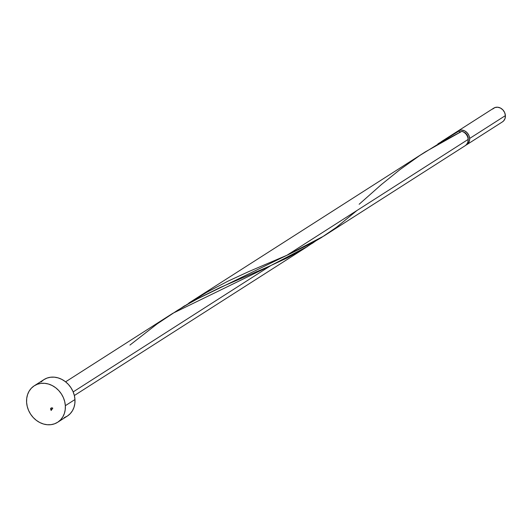 <?xml version="1.0" encoding="UTF-8"?>
<svg xmlns="http://www.w3.org/2000/svg" width="532" height="532" viewBox="0 0 532 532"><rect width="100%" height="100%" fill="white"/><g stroke="black" fill="none" stroke-linecap="round" stroke-linejoin="round"><path stroke-width="0.8" d="M456.902 131.903L459.156 130.42L461.896 130.067L464.715 130.899L467.176 132.787L468.911 135.441L469.65 138.46L505.4 115.604A8.126 6.903 -122.6 0 0 501.164 108.448A8.126 6.903 -122.6 0 0 493.763 108.136L458.012 130.992A8.126 6.903 57.4 0 1 465.414 131.304A8.126 6.903 57.4 0 1 469.65 138.46L469.284 141.386L467.867 143.766L465.62 145.249M457.321 131.504A8.126 6.903 57.4 0 1 458.012 130.992M468.087 138.406L468.2 138.333A6.504 5.526 -122.6 0 0 463.585 131.989L466.218 133.798L467.608 135.919L468.087 138.406M461.224 131.61A6.504 5.526 -122.6 0 0 459.515 132.022L461.224 131.61M40.971 382.056L43.744 379.728L46.976 378.106L50.533 377.235L54.291 377.161L58.094 377.886L61.798 379.376L65.27 381.577L68.369 384.403L70.975 387.748L72.99 391.479L74.34 395.462L74.965 399.532L65.343 405.683A21.666 18.414 57.4 0 1 57.642 422.282A21.666 18.414 57.4 0 1 37.892 421.437A21.666 18.414 57.4 0 1 26.6 402.358L26.72 398.355L27.578 394.564L29.14 391.133L31.355 388.2L34.128 385.88L37.353 384.25L40.917 383.386L44.668 383.313L48.472 384.031L52.183 385.527L55.647 387.722L58.746 390.555L61.353 393.899L63.368 397.63L64.718 401.613L65.343 405.683L74.965 399.532A21.666 18.414 -122.6 0 0 63.674 380.453A21.666 18.414 -122.6 0 0 43.923 379.615L34.301 385.767A21.666 18.414 57.4 0 1 54.051 386.604A21.666 18.414 57.4 0 1 65.343 405.683L65.223 409.693L64.365 413.484L62.803 416.908L60.588 419.841L57.815 422.169L54.59 423.791L51.025 424.656L47.275 424.736L43.471 424.011L39.76 422.521L36.296 420.32L33.197 417.494L30.59 414.149L28.575 410.411L27.225 406.435L26.6 402.358A21.666 18.414 57.4 0 1 34.301 385.767M74.354 395.522L307.775 246.309L270.748 265.601L73.17 391.904L270.748 265.601L172.754 313.335L65.602 381.83M188.893 303.021L286.861 255.307L468.207 139.384L286.861 255.307L323.882 236.015L465.32 145.602A8.126 6.903 -122.6 0 0 468.207 139.384A8.126 6.903 -122.6 0 0 461.909 131.271L425.294 151.899L188.82 303.067M441.906 141.286L459.016 131.025A8.126 6.903 -122.6 0 0 456.569 131.909L441.4 141.605M460.02 132.395L459.016 131.025L437.922 143.859M314.232 242.013L311.952 243.57M182.13 307.443L184.677 305.754M57.642 422.282L67.265 416.13A21.666 18.414 -122.6 0 0 74.965 399.532L74.846 403.542L73.988 407.332L72.425 410.757L70.211 413.69L67.438 416.017L64.206 417.64M51.139 410.478L52.794 408.204L52.269 407.878L51.172 407.918L50.54 408.789L51.139 410.478L52.794 408.204L51.152 407.931L51.139 410.478M459.848 132.302L459.016 131.025L456.769 131.79M465.207 145.675L466.424 144.691L467.841 142.303L468.207 139.384L467.621 136.737L466.258 134.323L464.276 132.428L461.909 131.271L440.642 142.609L419.828 155.464L400.004 169.582L381.537 184.444L359.14 204.261M468.193 139.211L468.2 138.333A6.504 5.526 -122.6 0 1 468.193 139.204M492.652 109.053L494.906 107.57L497.646 107.218L500.466 108.049L502.926 109.931L504.662 112.585L505.4 115.604L505.034 118.53L503.618 120.917L502.401 121.901M466.764 144.684L502.514 121.828A8.126 6.903 -122.6 0 0 505.4 115.604L469.65 138.46A8.126 6.903 57.4 0 1 466.764 144.684A8.126 6.903 57.4 0 1 466.012 145.09M129.948 345.075L157.226 323.828L177.602 310.289L188.109 304.038L198.722 298.173L219.969 287.606L269.771 266.033L287.38 257.834L303.632 248.89L315.709 240.976M356.939 210.506L336.596 227.211L321.414 237.571L313.501 242.233L287.832 254.875L248.77 271.573L227.756 281.282L206.483 292.454L180.873 308.294M256.796 271.586L255.606 272.091M264.963 264.637L264.151 264.983"/></g></svg>
